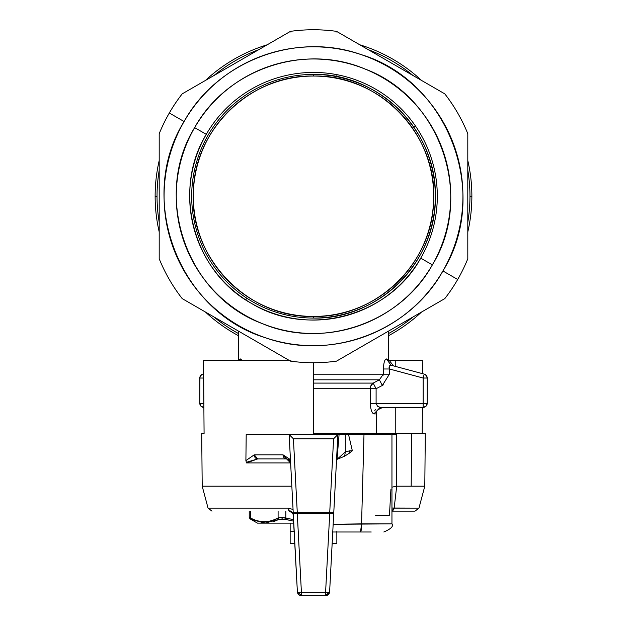 <?xml version="1.0" encoding="UTF-8"?>
<svg xmlns="http://www.w3.org/2000/svg" width="627" height="627" viewBox="0 0 627 627"><rect width="100%" height="100%" fill="white"/><g stroke="black" fill="none" stroke-linecap="round" stroke-linejoin="round"><path stroke-width="0.94" d="M336.683 76.643L337.06 74.691L336.683 76.643C368.958 83.375 394.657 100.179 413.765 127.046L415.403 125.917L413.765 127.046M245.737 299.871L246.834 298.201L245.737 299.871M420.725 258.152C389.124 316.298 308.037 338.024 251.592 303.468C193.445 271.867 171.712 190.78 206.275 134.335A123.817 123.817 0 0 0 251.592 303.468A123.817 123.817 0 0 0 420.725 258.152L432.364 264.868A137.25 137.25 0 0 1 244.875 315.107A137.25 137.25 0 0 1 194.636 127.618L206.275 134.335L194.636 127.618C152.189 196.094 186.595 295.819 262.227 323.563C323.281 349.615 400.363 323.023 432.364 264.868C474.811 196.392 440.405 96.668 364.773 68.923C303.719 42.871 226.637 69.456 194.636 127.618A137.25 137.25 0 0 1 382.125 77.38A137.25 137.25 0 0 1 432.364 264.868L420.725 258.152A123.817 123.817 0 0 0 375.408 89.018A123.817 123.817 0 0 0 206.275 134.335A123.817 123.817 0 0 1 375.408 89.018A123.817 123.817 0 0 1 420.725 258.152M290.481 31.35L182.206 93.862A166.492 166.492 0 0 0 169.314 113.001L184.087 121.528C217.53 61.038 295.858 31.381 360.972 54.549C448.289 80.569 491.098 193.633 442.913 270.958C409.47 331.44 331.142 361.097 266.028 337.937C178.711 311.917 135.902 198.853 184.087 121.528L169.314 113.001A166.492 166.492 0 0 1 182.206 93.862L290.481 31.35A166.492 166.492 0 0 1 336.519 31.35L444.794 93.862A166.492 166.492 0 0 1 467.805 133.731L467.805 258.755A166.492 166.492 0 0 1 457.686 279.485L442.913 270.958A149.438 149.438 0 0 0 388.215 66.83A149.438 149.438 0 0 0 184.087 121.528A149.438 149.438 0 0 0 238.785 325.656A149.438 149.438 0 0 0 442.913 270.958L457.686 279.485A166.492 166.492 0 0 0 467.805 258.755L467.805 133.731A166.492 166.492 0 0 0 444.794 93.862L336.519 31.35A166.492 166.492 0 0 0 290.481 31.35L182.206 93.862L290.481 31.35L290.912 32.11M169.314 113.001A166.492 166.492 0 0 0 159.195 133.731L159.195 258.755L159.195 133.731A166.492 166.492 0 0 1 169.314 113.001M159.195 258.755A166.492 166.492 0 0 0 182.206 298.617L290.481 361.136L182.206 298.617A166.492 166.492 0 0 1 159.195 258.755L159.195 133.731L159.195 258.755M290.481 361.136A166.492 166.492 0 0 0 336.519 361.136L444.794 298.617L336.519 361.136A166.492 166.492 0 0 1 290.481 361.136L182.206 298.617L290.481 361.136L290.912 360.376M444.794 298.617A166.492 166.492 0 0 0 457.686 279.485A166.492 166.492 0 0 1 444.794 298.617L336.519 361.136L444.794 298.617M336.088 32.11L336.511 31.35L444.794 93.862L336.519 31.35M467.805 133.731L467.805 258.755L467.805 133.731M313.5 76.047C379.617 74.229 438.218 135.393 433.586 201.369C432.434 263.74 375.855 317.944 313.5 316.439C247.383 318.25 188.782 257.086 193.414 191.117C194.566 128.747 251.145 74.535 313.5 76.047A120.196 120.196 0 0 0 193.304 196.243A120.196 120.196 0 0 0 313.5 316.439L313.5 318.061A121.818 121.818 0 0 1 191.682 196.243A121.818 121.818 0 0 1 313.5 74.417L313.5 76.047L313.5 74.417A121.818 121.818 0 0 1 435.318 196.243A121.818 121.818 0 0 1 313.5 318.061L313.5 316.439A120.196 120.196 0 0 0 433.696 196.243A120.196 120.196 0 0 0 313.5 76.047M313.5 74.417A121.818 121.818 0 0 0 191.682 196.243A121.818 121.818 0 0 0 313.5 318.061C378.598 319.739 437.003 261.341 435.318 196.243C437.003 131.145 378.598 72.74 313.5 74.417M388.622 335.657A158.372 158.372 0 0 0 421.516 312.058A158.372 158.372 0 0 1 388.622 335.657M467.805 231.872A158.372 158.372 0 0 0 471.872 196.243A158.372 158.372 0 0 1 467.805 231.872M157.032 196.243A156.468 156.468 0 0 0 159.195 222.138A156.468 156.468 0 0 1 157.032 196.243L155.128 196.243L157.032 196.243A156.468 156.468 0 0 1 159.195 170.348A156.468 156.468 0 0 0 157.032 196.243M213.917 316.933A156.468 156.468 0 0 0 238.378 333.493A156.468 156.468 0 0 1 213.917 316.933M388.622 333.493A156.468 156.468 0 0 0 413.083 316.933A156.468 156.468 0 0 1 388.622 333.493M467.805 222.138A156.468 156.468 0 0 0 469.968 196.243L471.872 196.243L469.968 196.243A156.468 156.468 0 0 0 467.805 170.348A156.468 156.468 0 0 1 467.805 222.138M238.378 335.657A158.372 158.372 0 0 1 205.484 312.058M159.195 231.872A158.372 158.372 0 0 1 159.195 160.606M205.484 80.421A158.372 158.372 0 0 1 267.204 44.791M359.796 44.791A158.372 158.372 0 0 1 421.516 80.421M467.805 160.606A158.372 158.372 0 0 1 471.872 196.243M413.083 75.553A156.468 156.468 0 0 0 368.229 49.658A156.468 156.468 0 0 1 413.083 75.553M258.771 49.658A156.468 156.468 0 0 0 213.917 75.553A156.468 156.468 0 0 1 258.771 49.658M383.269 375.111L383.348 374.186L313.5 374.186L383.348 374.186L379.374 379.813L313.5 379.813L379.374 379.813L382.352 385.44L376.098 388.724L373.175 383.097L379.374 379.813L383.348 374.186L389.391 374.186L382.352 385.44L379.374 379.813L373.175 383.097L376.098 388.724L370.243 388.724L376.098 388.724L382.352 385.44L389.391 374.186L383.348 374.186L383.348 368.989L389.391 368.989L389.391 374.186L389.391 368.989L383.348 368.989C383.74 362.453 384.774 359.106 386.451 358.957L391.068 365.235M370.729 386.13L373.175 383.097L313.5 383.097L373.175 383.097A6.497 5.855 -90 0 0 370.243 388.724L313.5 388.724L370.243 388.724L370.243 403.341L376.098 403.341L376.098 388.724L376.098 403.341L370.243 403.341L370.447 387.024M426.015 406.21A4.06 4.06 0 0 1 423.139 407.401A4.06 4.06 0 0 0 427.199 403.341L423.139 403.341L423.139 378.034L427.199 378.034L427.199 403.341L426.015 403.341L427.199 403.341L426.015 406.21L423.139 407.401L423.139 403.341L425.757 403.341M424.166 374.186L426.36 375.557L427.199 378.034A4.06 4.06 0 0 0 424.189 374.107L424.166 374.186M426.321 378.034L423.139 378.034L423.883 375.26L423.139 378.034L423.139 403.341L376.098 403.341L423.139 403.341L423.139 407.401L380.15 407.401L373.911 413.898L376.443 413.898L373.911 413.898C371.929 413.279 370.706 409.76 370.243 403.341L370.416 406.178M389.814 365.463L389.061 367.438M389.383 368.966L423.139 378.034L389.391 368.989L389.351 366.003L391.076 365.235L424.189 374.107L391.076 365.235L386.451 358.957L388.615 359.592L386.451 358.957C384.751 359.193 383.716 362.539 383.348 368.989L383.348 374.186M377.493 406.21L380.15 407.401L377.493 406.21L376.098 403.341L376.412 404.752M376.098 388.724L373.175 383.097L371.192 385.174M373.175 383.097L379.374 379.813M242.1 360.376L240.549 358.957L238.378 359.592L240.549 358.957L242.1 360.376M427.199 403.341L427.199 378.034M391.076 365.235C394.211 366.074 394.211 366.074 391.076 365.235M385.676 359.24L386.444 358.957M382.94 407.401L380.15 407.401L382.94 407.401C373.01 411.484 378.128 411.947 376.443 413.898L376.443 433.469M374.789 410.575A6.497 6.239 90 0 1 375.385 409.697M240.415 360.376L240.549 358.957L240.415 360.376M202.717 403.341L199.801 403.341A4.06 4.06 0 0 0 200.985 406.21L203.861 407.401L200.985 406.21A4.06 4.06 0 0 0 203.846 407.401M201.894 374.484L201.353 374.844M199.95 376.929L199.801 403.341L203.932 403.341L203.861 405.136L203.861 395.684L203.861 403.451M202.834 374.186L202.811 374.107A4.06 4.06 0 0 0 200.64 375.557L203.54 373.911L202.811 374.107L203.399 376.302M376.427 404.776L376.098 403.341M423.139 404.486L423.139 407.401L380.15 407.401L423.139 407.401M383.363 384.853L382.352 385.44M325.57 592.68A4.06 1.089 3 0 0 329.622 591.802L325.57 595.65L325.57 592.68L325.57 595.65L301.43 595.65L301.43 592.68L325.57 592.68L329.716 513.568L297.284 513.568L297.284 512.69L329.716 512.69L329.716 513.568L329.716 512.69L333.768 512.69A4.06 1.089 -177 0 1 329.716 513.568A4.06 1.089 3 0 0 333.768 512.69L329.622 591.802A4.06 1.089 -177 0 1 325.57 592.68L301.43 592.68L297.284 513.568A4.06 1.089 177 0 1 293.232 512.69L297.284 512.69L297.284 513.568L329.716 513.568L325.57 592.68M200.64 375.557A4.06 4.06 0 0 0 199.801 378.034L203.689 378.034L203.861 403.341L199.801 403.341L199.801 377.916L200.64 375.557M349.059 453.266L352.343 450.774L349.623 452.984A8.12 5.541 -90 0 0 349.835 450.774L352.343 450.774L349.835 450.774L349.623 452.984L344.646 456.197L337.02 459.356L345.312 451.934L349.835 450.774L345.312 451.934L344.646 456.197L337.02 459.356L339.074 434.535L348.549 434.535L352.343 450.774L348.549 434.535L363.989 434.535L361.567 523.866L360.525 531.994L332.757 531.994L360.525 531.994A8.12 1.035 -90 0 0 361.567 523.866L391.953 523.866L333.156 524.297L361.567 523.866L363.989 434.535L345.312 434.535L345.312 451.934L345.312 434.535L339.074 434.535L337.02 459.356L345.312 451.934M379.366 407.284L380.142 407.401M395.77 360.376L395.77 366.489L395.77 360.376L388.662 360.376L422.841 360.376L395.77 360.376M395.77 407.401L395.77 433.469L395.77 407.401M293.232 512.69L297.378 591.802L293.232 512.69A4.06 1.089 -3 0 0 297.284 513.568L301.43 592.68A4.06 1.089 177 0 1 297.378 591.802A4.06 4.06 0 0 0 301.43 595.65L297.378 591.802A4.06 1.089 -3 0 0 301.43 592.68L301.43 595.65L325.57 595.65A4.06 4.06 0 0 0 329.622 591.802L333.768 512.69L297.284 512.69L293.412 438.806L333.588 438.806L329.716 512.69L333.588 438.806L337.867 434.542L333.768 512.69L337.867 434.535L339.074 434.535L337.867 434.535L333.156 524.297L337.867 434.542L333.588 438.806L293.412 438.806L297.284 512.69L293.232 512.69L293.326 514.446M203.861 405.144L204.081 433.469L201.706 433.469L204.081 433.469L203.861 404.83M200.985 406.21L199.801 403.341M203.861 405.136L203.414 360.376L289.172 360.376L203.414 360.376L203.454 378.034M313.5 433.469L313.5 362.735L313.5 433.469L411.61 433.469L313.5 433.469M290.614 462.742L289.65 460.328L286.563 458.901L283.036 454.834L290.45 459.646L289.133 434.535L337.867 434.535L246.199 434.535L245.894 460.594L246.199 434.535L289.133 434.535L293.412 438.806L289.133 434.542L290.614 462.75L286.563 458.901L257.744 458.901A4.06 3.527 -90 0 1 254.225 454.834L283.036 454.834A4.06 3.527 90 0 0 286.563 458.901A4.06 3.527 90 0 1 283.036 454.834L290.45 459.662L283.036 454.834L254.225 454.834L257.744 458.901L246.536 462.922L245.894 460.594L254.225 454.834L245.894 460.594L246.536 462.922L290.622 462.922L291.845 486.191L202.2 486.191L291.845 486.191L290.622 462.922L246.536 462.922L257.744 458.901L286.563 458.901L289.925 460.688M394.156 508.113L391.953 510.997A4.06 3.104 -90 0 0 394.156 508.113L418.946 508.113L391.953 508.019L394.156 508.113L396.703 486.191L394.156 508.113M371.223 531.994L332.757 531.994L329.622 591.802L332.757 531.994L371.223 531.994M375.51 515.19L389.453 515.19L390.911 489.499M394.979 434.535L391.953 434.535L396.577 434.535L396.405 486.215L391.953 487.163L396.703 486.191L396.577 434.535L395.018 434.535M201.706 433.469L202.2 486.191L208.054 508.113L288.357 508.113A4.06 0.972 90 0 0 289.298 511.13L288.357 508.113L293.068 509.5L288.357 508.113L208.054 508.113L211.973 511.13M325.57 595.65L328.744 594.114M246.748 462.232L257.626 458.901M422.841 360.376L422.723 373.716L422.841 360.376M422.183 433.469L422.418 407.401L422.183 433.469L411.61 433.469L411.179 486.191L396.703 486.191L424.8 486.191L411.179 486.191L411.61 433.469L425.294 433.469L424.8 486.191L418.946 508.113L415.027 511.13L391.953 511.13M328.376 594.521L329.614 591.896M293.248 512.964L293.35 514.979C291.994 511.695 290.638 510.409 289.298 511.13L292.887 513.294L292.354 512.518M286.563 458.901L283.036 454.834L290.45 459.646L290.622 462.922L286.563 458.901L288.491 459.387M390.997 434.535L363.989 434.535L390.997 434.535M298.24 594.098L297.378 591.802L293.17 513.975M291.649 511.883L289.337 511.13M289.98 460.767L290.411 461.676M293.256 513.207L291.884 487.022M292.472 512.659L292.919 513.348M293.201 514.077L293.334 514.751M298.005 593.769L297.378 591.864M293.601 519.72L285.834 517.949L285.834 511.13L285.834 517.949L281.366 517.447L278.098 517.949L278.098 511.13L278.098 517.949C268.811 522.91 259.594 522.91 250.432 517.949L250.432 511.13L250.432 517.949L249.24 517.447L250.432 517.949C259.656 522.91 268.881 522.91 278.098 517.949L281.366 517.447L290.152 518.991M293.679 521.194L285.473 519.352L285.834 517.949L285.473 519.352L290.152 520.473M329.622 591.833L328.807 594.035M273.678 519.924L276.656 518.662M282.62 518.882L279.062 519.352L278.098 517.949L281.366 517.447M278.098 517.949L279.062 519.352L264.97 523.13L251.027 519.352L250.432 517.949L251.027 519.352L265.009 523.13M250.126 518.89L265.746 523.122L257.462 523.13L264.97 523.13L251.129 519.407M276.695 518.639L273.254 520.081M266.663 521.609L265.245 521.703M293.781 523.13L257.462 523.13L293.781 523.13M273.497 521.695L279.062 519.352L285.473 519.352M279.062 519.352L273.537 521.68M294.204 531.249L290.152 531.249L290.152 523.13L290.152 543.437L290.152 531.249L290.152 543.437L290.152 531.249L294.204 531.249M336.848 543.437L336.848 531.249L336.848 543.437L336.848 531.249L336.848 543.437L332.153 543.437L336.848 543.437M294.847 543.437L290.152 543.437L294.847 543.437M238.378 331.048L238.338 360.376M388.622 331.048L388.622 359.592L393.427 365.862M391.953 434.535L391.953 523.866C393.701 526.233 390.989 528.945 383.826 531.994M289.65 460.328L289.071 459.771M326.487 595.548L327.451 595.188M257.462 523.13L250.048 518.85L249.24 517.447L249.24 511.13"/></g></svg>
